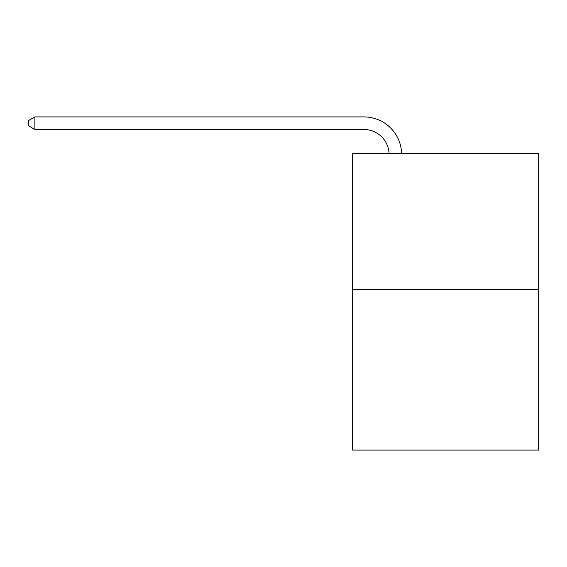 <?xml version="1.0" encoding="UTF-8"?>
<svg xmlns="http://www.w3.org/2000/svg" width="567" height="567" viewBox="0 0 567 567"><rect width="100%" height="100%" fill="white"/><g stroke="black" fill="none" stroke-linecap="round" stroke-linejoin="round"><path stroke-width="0.85" d="M538.65 289.205L538.65 153.459L352.631 153.459L352.631 450.092L538.65 450.092L538.65 289.205L352.631 289.205M363.943 129.482A25.139 25.139 0 0 1 389.054 153.459A25.139 25.139 0 0 0 363.943 129.482A25.139 25.139 0 0 1 389.054 153.459A25.139 25.139 0 0 0 363.943 129.482A25.139 25.139 0 0 1 389.054 153.459A25.139 25.139 0 0 0 363.943 129.482A25.139 25.139 0 0 1 389.054 153.459A25.139 25.139 0 0 0 363.943 129.482A25.139 25.139 0 0 1 389.054 153.459A25.139 25.139 0 0 0 363.943 129.482A25.139 25.139 0 0 1 389.054 153.459A25.139 25.139 0 0 0 363.943 129.482A25.139 25.139 0 0 1 389.054 153.459A25.139 25.139 0 0 0 363.943 129.482A25.139 25.139 0 0 1 389.054 153.459A25.139 25.139 0 0 0 363.943 129.482A25.139 25.139 0 0 1 389.054 153.459A25.139 25.139 0 0 0 363.943 129.482L34.885 129.482L28.35 125.711L28.35 120.679L34.885 116.908L363.943 116.908A37.706 37.706 0 0 1 401.627 153.459M34.885 129.482L34.885 116.908L363.943 116.908"/></g></svg>
